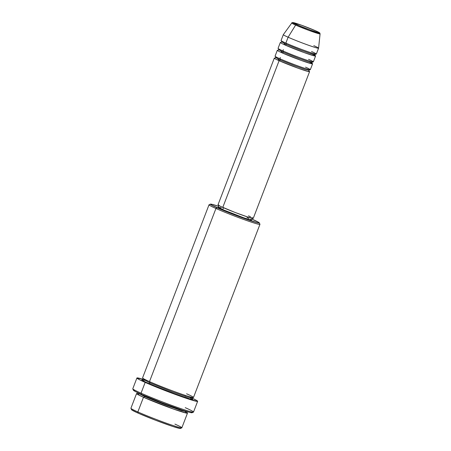 <?xml version="1.0" encoding="UTF-8"?>
<svg xmlns="http://www.w3.org/2000/svg" width="451" height="451" viewBox="0 0 451 451"><rect width="100%" height="100%" fill="white"/><g stroke="black" fill="none" stroke-linecap="round" stroke-linejoin="round"><path stroke-width="0.68" d="M296.589 24.579A14.144 0.716 -159 0 1 297.147 23.711A14.144 0.716 -159 0 1 315.818 30.888A1.049 0.75 -66 0 1 315.869 30.905A1.049 0.75 114 0 0 315.818 30.888L318.553 32.184L319.071 32.833L310.891 30.245L298.539 25.425L293.003 22.657L301.516 25.222L315.818 30.888A14.144 0.716 -159 0 1 315.26 31.756A14.144 0.716 -159 0 1 296.589 24.579A1.049 0.75 114 0 0 295.625 25.076A1.049 0.75 -66 0 1 296.589 24.579M313.783 45.636A18.886 0.953 -159 0 1 318.575 48.195A18.886 0.953 -159 0 1 307.289 44.807A18.886 0.953 -159 0 1 288.11 37.213L285.861 43.087L288.11 37.213A18.886 0.953 21 0 1 283.324 34.648L291.78 23.018L295.625 25.076A15.159 0.767 -159 0 1 291.78 23.018C291.791 22.499 292.541 22.415 294.029 22.764C301.279 24.861 310.046 28.396 315.869 30.905C320.96 33.278 319.15 32.641 319.821 33.041L320.08 33.881A15.159 0.767 -159 0 1 311.105 31.204A15.159 0.767 -159 0 1 295.625 25.076L288.11 37.213L295.625 25.076L308.721 30.33L320.08 33.881L318.581 48.184A18.886 0.953 21 0 1 307.402 44.852A18.886 0.953 21 0 1 288.11 37.213A18.886 0.953 -159 0 1 283.318 34.659L281.063 40.528A18.886 0.953 21 0 0 285.861 43.087C288.877 44.486 301.121 49.48 310.784 52.666C320.12 55.71 315.582 53.246 311.528 51.504M252.098 217.574L253.236 218.402L309.566 71.67A18.886 0.953 -159 0 0 309.059 71.213L307.853 71.433L297.885 68.146L279.101 60.693A1.049 0.75 114 0 0 280.189 59.949L295.478 66.083L305.209 69.471L308.963 70.317L305.209 69.471L295.478 66.083L280.189 59.949A1.049 0.75 114 0 0 279.947 58.777M280.33 57.486L279.851 58.737A18.886 0.953 21 0 0 299.03 66.331A18.886 0.953 21 0 0 310.316 69.713L312.571 63.845A18.886 0.953 -159 0 0 312.064 63.388L310.852 63.608L300.89 60.321L282.106 52.868A18.886 0.953 -159 0 1 277.309 50.309L275.059 56.178A18.886 0.953 21 0 0 279.851 58.737C282.873 60.135 295.112 65.13 304.775 68.321C314.11 71.359 309.572 68.896 305.524 67.16M312.571 63.845A18.886 0.953 -159 0 1 301.285 60.462A18.886 0.953 -159 0 1 282.106 52.868A1.049 0.75 114 0 0 283.194 52.124L298.483 58.258L308.213 61.646L311.962 62.492L308.213 61.646L298.483 58.258L283.194 52.124A1.049 0.75 114 0 0 282.952 50.952A1.049 0.75 -66 0 1 283.194 52.124L278.667 49.706L283.194 52.124A1.049 0.75 -66 0 1 282.106 52.868L281.007 51.121M283.335 49.661L282.856 50.912A18.886 0.953 21 0 0 302.035 58.506A18.886 0.953 21 0 0 313.321 61.888L315.57 56.02A18.886 0.953 -159 0 0 315.069 55.563L313.857 55.783L303.895 52.496L285.105 45.044A18.886 0.953 -159 0 1 280.313 42.484L278.058 48.353A18.886 0.953 21 0 0 282.856 50.912C285.878 52.31 298.117 57.305 307.779 60.496C317.115 63.535 312.577 61.071 308.523 59.335M315.57 56.02A18.886 0.953 -159 0 1 304.29 52.637A18.886 0.953 -159 0 1 285.105 45.044A1.049 0.75 114 0 0 286.199 44.299L301.488 50.433L311.218 53.821L314.967 54.667L311.218 53.821L301.488 50.433L286.199 44.299A1.049 0.75 114 0 0 285.957 43.127M136.557 393.571L130.92 408.245A27.274 1.381 21 0 0 137.848 411.938A27.274 1.381 -159 0 1 130.931 408.324L131.534 409.671A26.226 1.325 21 0 0 138.186 413.15L137.848 411.938L143.48 397.263A1.049 0.75 114 0 0 144.568 396.519L167.05 405.545L181.364 410.528L186.877 411.769L181.364 410.528L167.05 405.545L144.568 396.519A1.049 0.75 114 0 0 144.63 395.792A1.049 0.75 -66 0 1 144.568 396.519L137.91 392.968L144.568 396.519A1.049 0.75 -66 0 1 143.48 397.263A27.274 1.381 -159 0 1 136.557 393.571A27.274 1.381 -159 0 1 137.324 393.531M210.431 204.134L209.078 204.731A27.274 1.381 21 0 0 215.944 208.48L217.038 207.736A26.226 1.325 -159 0 1 210.431 204.134A26.226 1.325 -159 0 1 218.56 206.282L210.995 204.128L210.386 204.173L211.964 205.323L234.131 214.721L257.2 222.715L259.342 222.997L259.015 222.591L251.861 219.068A26.226 1.325 -159 0 1 252.69 219.434A26.226 1.325 -159 0 1 259.342 222.907A26.226 1.325 -159 0 1 244.25 218.487A26.226 1.325 -159 0 1 217.038 207.736L215.944 208.48A27.274 1.381 -159 0 1 209.022 204.788L142.561 377.921A27.274 1.381 21 0 0 149.49 381.614C153.847 383.638 171.532 390.848 185.491 395.454C198.976 399.851 192.419 396.294 186.567 393.779M136.912 378L132.786 388.756A32.523 1.646 21 0 0 141.039 393.159A32.523 1.646 -159 0 1 132.791 388.852L133.395 390.2A31.474 1.59 21 0 0 141.377 394.371L141.039 393.159L145.171 382.397A32.523 1.646 -159 0 1 136.912 378A32.523 1.646 -159 0 1 143.136 379.342L136.924 377.983L138.885 379.409L145.171 382.397L141.039 393.159A32.523 1.646 21 0 0 174.069 406.238A32.523 1.646 21 0 0 193.507 412.067L197.639 401.305A32.523 1.646 -159 0 1 178.201 395.476A32.523 1.646 -159 0 1 145.171 382.397L163.397 389.918L185.829 398.148L197.397 401.407L197.572 401.125L196.585 400.409L192.115 398.143A32.523 1.646 -159 0 1 197.639 401.305M185.231 411.622L186.635 413.15L173.579 409.085L143.48 397.263L137.848 411.938A27.274 1.381 21 0 0 165.551 422.903A27.274 1.381 21 0 0 181.854 427.796L187.486 413.122A27.274 1.381 -159 0 1 171.183 408.234A27.274 1.381 -159 0 1 143.48 397.263L137.335 394.264L139.235 393.965M190.485 397.929L191.889 399.451L178.833 395.392L148.734 383.57A1.049 0.75 114 0 0 149.822 382.826L172.31 391.851L186.618 396.835L192.137 398.075L186.618 396.835L172.31 391.851L149.822 382.826A1.049 0.75 114 0 0 149.54 381.636M277.309 50.309A18.886 0.953 -159 0 1 277.991 50.309M274.304 58.134L217.985 204.861A18.886 0.953 21 0 0 222.777 207.415L279.101 60.693A18.886 0.953 -159 0 1 274.304 58.134A18.886 0.953 -159 0 1 274.986 58.134M218.966 205.233L218.211 207.189A17.837 0.902 21 0 0 222.738 209.608L223.465 207.719L222.738 209.608L218.216 207.184L221.3 207.832M150.177 379.81L215.944 208.48L149.49 381.614A27.274 1.381 21 0 0 177.192 392.584A27.274 1.381 21 0 0 193.49 397.472L259.951 224.339A27.274 1.381 -159 0 1 243.653 219.445A27.274 1.381 -159 0 1 215.944 208.48A27.274 1.381 21 0 0 244.25 219.665A27.274 1.381 21 0 0 259.945 224.26L259.342 222.907M280.313 42.484A18.886 0.953 -159 0 1 280.996 42.484M286.34 41.836L285.861 43.087A18.886 0.953 21 0 0 305.039 50.681A18.886 0.953 21 0 0 316.326 54.064L318.575 48.195M180.163 428.005L180.49 428.411L179.876 428.45L172.801 426.46L155.279 420.135L138.186 413.15L131.861 409.987L131.534 409.587L132.143 409.542M186.94 412.58A27.274 1.381 -159 0 1 187.486 413.122M191.754 412.197L192.092 412.496M192.143 412.682L189.572 412.349L182.92 410.342L161.892 402.76L141.377 394.371L135.294 391.479L133.395 390.098M133.62 390.019L134.133 390.047M192.194 398.881L192.735 399.439L192.098 399.485L188.022 398.447L166.515 390.837L145.684 382.172L142.161 380.283L141.817 379.866L142.578 379.838M246.985 217.562L248.98 218.476M250.429 219.197L251.506 219.981L250.051 219.795L243.698 217.782L222.738 209.608A17.837 0.902 21 0 0 240.857 216.779A17.837 0.902 21 0 0 251.511 219.975L252.261 218.019M309.566 71.67A18.886 0.953 -159 0 1 298.28 68.287A18.886 0.953 -159 0 1 279.101 60.693L222.777 207.415A18.886 0.953 21 0 0 241.956 215.009A18.886 0.953 21 0 0 253.242 218.397L247.706 216.999L235.084 212.449L220.669 206.451L218.222 205.143L217.991 204.85L218.431 204.822M248.45 215.837L250.559 216.807M149.585 381.659A1.049 0.75 -66 0 1 149.822 382.826L143.164 379.274L149.822 382.826A1.049 0.75 -66 0 1 148.734 383.57L142.595 380.571L144.489 380.272M149.811 381.89L151.079 382.313M184.222 395.037L185.818 395.736M142.46 379.866L143.164 379.274L144.816 379.421M185.248 407.665A32.523 1.646 -159 0 1 193.44 412.129A32.523 1.646 -159 0 1 173.347 405.979A32.523 1.646 -159 0 1 141.039 393.159L141.377 394.371A31.474 1.59 21 0 0 172.643 406.774A31.474 1.59 21 0 0 192.087 412.727L193.44 412.129M174.926 424.103A27.274 1.381 -159 0 1 181.792 427.847A27.274 1.381 -159 0 1 164.948 422.688A27.274 1.381 -159 0 1 137.848 411.938L138.186 413.15A26.226 1.325 21 0 0 164.243 423.483A26.226 1.325 21 0 0 180.439 428.444L181.792 427.847M285.911 43.104A1.049 0.75 -66 0 1 286.199 44.299L281.666 41.881L286.199 44.299A1.049 0.75 -66 0 1 285.105 45.044L284.012 43.29M279.908 58.76A1.049 0.75 -66 0 1 280.189 59.949L275.662 57.531L280.189 59.949A1.049 0.75 -66 0 1 279.101 60.693L278.002 58.946M309.132 71.297L308.963 70.317L309.747 69.702M309.256 61.962L312.137 63.473L311.962 62.492L312.746 61.877M310.728 53.443L315.142 55.648L314.967 54.667L315.751 54.052M187.013 412.676L186.956 411.616M192.267 398.983L192.137 398.075L192.842 397.483M143.164 379.274L143.035 378.366M137.955 392.804L137.205 393.56M281.497 40.9L281.666 41.881L280.883 42.495M278.493 48.725L278.667 49.706L277.884 50.32M275.488 56.55L275.662 57.531L274.879 58.145"/></g></svg>
